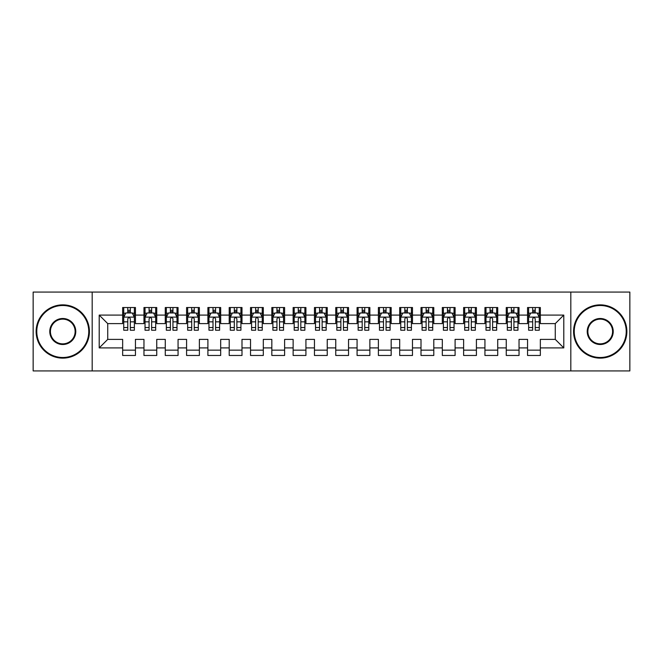 <?xml version="1.0" encoding="UTF-8"?>
<svg xmlns="http://www.w3.org/2000/svg" width="663" height="663" viewBox="0 0 663 663"><rect width="100%" height="100%" fill="white"/><g stroke="black" fill="none" stroke-linecap="round" stroke-linejoin="round"><path stroke-width="0.99" d="M570.818 370.924L629.85 370.924L629.85 292.076L570.818 292.076L570.818 370.924L92.182 370.924L92.182 292.076L33.15 292.076L33.15 370.924L92.182 370.924M570.818 292.076L92.182 292.076M99.21 347.909L99.21 315.091L122.655 315.091L122.655 323.619L107.737 323.619L107.737 339.381L99.21 347.909L122.655 347.909L122.655 355.476L135.443 355.476L135.443 347.909L143.962 347.909L143.962 355.476L156.75 355.476L156.75 347.909L165.278 347.909L165.278 355.476L178.065 355.476L178.065 347.909L186.585 347.909L186.585 355.476L199.372 355.476L199.372 347.909L207.9 347.909L207.9 355.476L220.688 355.476L220.688 347.909L229.207 347.909L229.207 355.476L241.995 355.476L241.995 347.909L250.523 347.909L250.523 355.476L263.302 355.476L263.302 347.909L271.83 347.909L271.83 355.476L284.618 355.476L284.618 347.909L293.137 347.909L293.137 355.476L305.925 355.476L305.925 347.909L314.453 347.909L314.453 355.476L327.24 355.476L327.24 347.909L335.76 347.909L335.76 355.476L348.547 355.476L348.547 347.909L357.075 347.909L357.075 355.476L369.863 355.476L369.863 347.909L378.382 347.909L378.382 355.476L391.17 355.476L391.17 347.909L399.698 347.909L399.698 355.476L412.477 355.476L412.477 347.909L421.005 347.909L421.005 355.476L433.793 355.476L433.793 347.909L442.312 347.909L442.312 355.476L455.1 355.476L455.1 347.909L463.628 347.909L463.628 355.476L476.415 355.476L476.415 347.909L484.935 347.909L484.935 355.476L497.722 355.476L497.722 347.909L506.25 347.909L506.25 355.476L519.038 355.476L519.038 347.909L527.557 347.909L527.557 355.476L540.345 355.476L540.345 339.381L555.263 339.381L555.263 323.619L540.345 323.619L540.345 315.091L563.79 315.091L563.79 347.909L540.345 347.909M540.345 315.091L540.345 307.524L527.557 307.524L527.557 315.091L519.038 315.091L519.038 307.524L506.25 307.524L506.25 315.091L497.722 315.091L497.722 307.524L484.935 307.524L484.935 315.091L476.415 315.091L476.415 307.524L463.628 307.524L463.628 315.091L455.1 315.091L455.1 307.524L442.312 307.524L442.312 315.091L433.793 315.091L433.793 307.524L421.005 307.524L421.005 315.091L412.477 315.091L412.477 307.524L399.698 307.524L399.698 315.091L391.17 315.091L391.17 307.524L378.382 307.524L378.382 315.091L369.863 315.091L369.863 307.524L357.075 307.524L357.075 315.091L348.547 315.091L348.547 307.524L335.76 307.524L335.76 315.091L327.24 315.091L327.24 307.524L314.453 307.524L314.453 315.091L305.925 315.091L305.925 307.524L293.137 307.524L293.137 315.091L284.618 315.091L284.618 307.524L271.83 307.524L271.83 315.091L263.302 315.091L263.302 307.524L250.523 307.524L250.523 315.091L241.995 315.091L241.995 307.524L229.207 307.524L229.207 315.091L220.688 315.091L220.688 307.524L207.9 307.524L207.9 315.091L199.372 315.091L199.372 307.524L186.585 307.524L186.585 315.091L178.065 315.091L178.065 307.524L165.278 307.524L165.278 315.091L156.75 315.091L156.75 307.524L143.962 307.524L143.962 315.091L135.443 315.091L135.443 307.524L122.655 307.524L122.655 315.091M519.038 347.909L519.038 339.381L527.557 339.381L527.557 347.909M563.79 315.091L555.263 323.619M497.722 347.909L497.722 339.381L506.25 339.381L506.25 347.909M527.557 315.091L527.557 323.619L519.038 323.619L519.038 315.091M476.415 347.909L476.415 339.381L484.935 339.381L484.935 347.909M506.25 315.091L506.25 323.619L497.722 323.619L497.722 315.091M455.1 347.909L455.1 339.381L463.628 339.381L463.628 347.909M484.935 315.091L484.935 323.619L476.415 323.619L476.415 315.091M433.793 347.909L433.793 339.381L442.312 339.381L442.312 347.909M463.628 315.091L463.628 323.619L455.1 323.619L455.1 315.091M412.477 347.909L412.477 339.381L421.005 339.381L421.005 347.909M442.312 315.091L442.312 323.619L433.793 323.619L433.793 315.091M391.17 347.909L391.17 339.381L399.698 339.381L399.698 347.909M421.005 315.091L421.005 323.619L412.477 323.619L412.477 315.091M369.863 347.909L369.863 339.381L378.382 339.381L378.382 347.909M399.698 315.091L399.698 323.619L391.17 323.619L391.17 315.091M348.547 347.909L348.547 339.381L357.075 339.381L357.075 347.909M378.382 315.091L378.382 323.619L369.863 323.619L369.863 315.091M327.24 347.909L327.24 339.381L335.76 339.381L335.76 347.909M357.075 315.091L357.075 323.619L348.547 323.619L348.547 315.091M305.925 347.909L305.925 339.381L314.453 339.381L314.453 347.909M335.76 315.091L335.76 323.619L327.24 323.619L327.24 315.091M284.618 347.909L284.618 339.381L293.137 339.381L293.137 347.909M314.453 315.091L314.453 323.619L305.925 323.619L305.925 315.091M263.302 347.909L263.302 339.381L271.83 339.381L271.83 347.909M293.137 315.091L293.137 323.619L284.618 323.619L284.618 315.091M241.995 347.909L241.995 339.381L250.523 339.381L250.523 347.909M271.83 315.091L271.83 323.619L263.302 323.619L263.302 315.091M220.688 347.909L220.688 339.381L229.207 339.381L229.207 347.909M250.523 315.091L250.523 323.619L241.995 323.619L241.995 315.091M199.372 347.909L199.372 339.381L207.9 339.381L207.9 347.909M229.207 315.091L229.207 323.619L220.688 323.619L220.688 315.091M178.065 347.909L178.065 339.381L186.585 339.381L186.585 347.909M207.9 315.091L207.9 323.619L199.372 323.619L199.372 315.091M156.75 347.909L156.75 339.381L165.278 339.381L165.278 347.909M186.585 315.091L186.585 323.619L178.065 323.619L178.065 315.091M135.443 347.909L135.443 339.381L143.962 339.381L143.962 347.909M165.278 315.091L165.278 323.619L156.75 323.619L156.75 315.091M107.737 339.381L122.655 339.381L122.655 347.909M143.962 315.091L143.962 323.619L135.443 323.619L135.443 315.091M527.557 312.853L528.626 312.853M539.276 312.853L540.345 312.853M506.25 312.853L507.311 312.853M517.969 312.853L519.038 312.853M484.935 312.853L486.004 312.853M496.662 312.853L497.722 312.853M463.628 312.853L464.688 312.853M475.346 312.853L476.415 312.853M442.312 312.853L443.381 312.853M454.039 312.853L455.1 312.853M421.005 312.853L422.074 312.853M432.724 312.853L433.793 312.853M399.698 312.853L400.759 312.853M411.416 312.853L412.477 312.853M378.382 312.853L379.451 312.853M390.101 312.853L391.17 312.853M357.075 312.853L358.136 312.853M368.794 312.853L369.863 312.853M335.76 312.853L336.829 312.853M347.487 312.853L348.547 312.853M314.453 312.853L315.513 312.853M326.171 312.853L327.24 312.853M293.137 312.853L294.206 312.853M304.864 312.853L305.925 312.853M271.83 312.853L272.899 312.853M283.549 312.853L284.618 312.853M250.523 312.853L251.584 312.853M262.241 312.853L263.302 312.853M229.207 312.853L230.276 312.853M240.926 312.853L241.995 312.853M207.9 312.853L208.961 312.853M219.619 312.853L220.688 312.853M186.585 312.853L187.654 312.853M198.312 312.853L199.372 312.853M165.278 312.853L166.338 312.853M176.996 312.853L178.065 312.853M143.962 312.853L145.031 312.853M155.689 312.853L156.75 312.853M122.655 312.853L123.724 312.853M134.374 312.853L135.443 312.853M122.655 350.147L135.443 350.147M143.962 350.147L156.75 350.147M165.278 350.147L178.065 350.147M186.585 350.147L199.372 350.147M207.9 350.147L220.688 350.147M229.207 350.147L241.995 350.147M250.523 350.147L263.302 350.147M271.83 350.147L284.618 350.147M293.137 350.147L305.925 350.147M314.453 350.147L327.24 350.147M335.76 350.147L348.547 350.147M357.075 350.147L369.863 350.147M378.382 350.147L391.17 350.147M399.698 350.147L412.477 350.147M421.005 350.147L433.793 350.147M442.312 350.147L455.1 350.147M463.628 350.147L476.415 350.147M484.935 350.147L497.722 350.147M506.25 350.147L519.038 350.147M527.557 350.147L540.345 350.147M99.21 315.091L107.737 323.619M555.263 339.381L563.79 347.909M130.329 310.292L127.768 310.292M134.374 327.547L130.329 327.547L130.329 330.224L134.374 330.224L134.374 317.221L132.244 312.961L125.854 312.961L123.724 317.221L123.724 330.224L127.768 330.224L127.768 327.547L123.724 327.547M123.724 317.221L123.724 307.524M134.374 317.221L134.374 307.524M127.768 312.961L127.768 307.524M130.329 307.524L130.329 312.961M130.329 327.547L130.329 318.82C129.476 317.179 128.622 317.179 127.768 318.82L127.768 327.547M130.329 312.853L127.768 312.853M151.636 310.292L149.084 310.292M155.689 327.547L151.636 327.547L151.636 330.224L155.689 330.224L155.689 317.221L153.559 312.961L147.161 312.961L145.031 317.221L145.031 330.224L149.084 330.224L149.084 327.547L145.031 327.547M145.031 317.221L145.031 307.524M155.689 317.221L155.689 307.524M149.084 312.961L149.084 307.524M151.636 307.524L151.636 312.961M151.636 327.547L151.636 318.82C150.783 317.179 149.937 317.179 149.084 318.82L149.084 327.547M151.636 312.853L149.084 312.853M172.952 310.292L170.391 310.292M176.996 327.547L172.952 327.547L172.952 330.224L176.996 330.224L176.996 317.221L174.866 312.961L168.477 312.961L166.338 317.221L166.338 330.224L170.391 330.224L170.391 327.547L166.338 327.547M166.338 317.221L166.338 307.524M176.996 317.221L176.996 307.524M170.391 312.961L170.391 307.524M172.952 307.524L172.952 312.961M172.952 327.547L172.952 318.82C172.098 317.179 171.245 317.179 170.391 318.82L170.391 327.547M172.952 312.853L170.391 312.853M62.77 357.498A25.998 25.998 0 0 0 88.767 331.5A25.998 25.998 0 0 0 62.77 305.502A25.998 25.998 0 0 0 36.772 331.5A25.998 25.998 0 0 0 62.77 357.498M62.77 304.864A26.636 26.636 0 0 1 89.414 331.5A26.636 26.636 0 0 1 62.77 358.136A26.636 26.636 0 0 1 36.133 331.5A26.636 26.636 0 0 1 62.77 304.864M62.77 344.503A13.003 13.003 0 0 1 49.775 331.5A13.003 13.003 0 0 1 62.77 318.497A13.003 13.003 0 0 1 75.773 331.5A13.003 13.003 0 0 1 62.77 344.503M62.77 319.143A12.357 12.357 0 0 0 50.413 331.5A12.357 12.357 0 0 0 62.77 343.857A12.357 12.357 0 0 0 75.134 331.5A12.357 12.357 0 0 0 62.77 319.143M600.23 357.498A25.998 25.998 0 0 0 626.228 331.5A25.998 25.998 0 0 0 600.23 305.502A25.998 25.998 0 0 0 574.233 331.5A25.998 25.998 0 0 0 600.23 357.498M600.23 304.864A26.636 26.636 0 0 1 626.866 331.5A26.636 26.636 0 0 1 600.23 358.136A26.636 26.636 0 0 1 573.586 331.5A26.636 26.636 0 0 1 600.23 304.864M600.23 344.503A13.003 13.003 0 0 1 587.227 331.5A13.003 13.003 0 0 1 600.23 318.497A13.003 13.003 0 0 1 613.225 331.5A13.003 13.003 0 0 1 600.23 344.503M600.23 319.143A12.357 12.357 0 0 0 587.866 331.5A12.357 12.357 0 0 0 600.23 343.857A12.357 12.357 0 0 0 612.587 331.5A12.357 12.357 0 0 0 600.23 319.143M194.259 310.292L191.698 310.292M198.312 327.547L194.259 327.547L194.259 330.224L198.312 330.224L198.312 317.221L196.173 312.961L189.784 312.961L187.654 317.221L187.654 330.224L191.698 330.224L191.698 327.547L187.654 327.547M187.654 317.221L187.654 307.524M198.312 317.221L198.312 307.524M191.698 312.961L191.698 307.524M194.259 307.524L194.259 312.961M194.259 327.547L194.259 318.82C193.405 317.179 192.552 317.179 191.698 318.82L191.698 327.547M194.259 312.853L191.698 312.853M215.566 310.292L213.014 310.292M219.619 327.547L215.566 327.547L215.566 330.224L219.619 330.224L219.619 317.221L217.489 312.961L211.091 312.961L208.961 317.221L208.961 330.224L213.014 330.224L213.014 327.547L208.961 327.547M208.961 317.221L208.961 307.524M219.619 317.221L219.619 307.524M213.014 312.961L213.014 307.524M215.566 307.524L215.566 312.961M215.566 327.547L215.566 318.82C214.721 317.179 213.867 317.179 213.014 318.82L213.014 327.547M215.566 312.853L213.014 312.853M236.882 310.292L234.321 310.292M240.926 327.547L236.882 327.547L236.882 330.224L240.926 330.224L240.926 317.221L238.796 312.961L232.406 312.961L230.276 317.221L230.276 330.224L234.321 330.224L234.321 327.547L230.276 327.547M230.276 317.221L230.276 307.524M240.926 317.221L240.926 307.524M234.321 312.961L234.321 307.524M236.882 307.524L236.882 312.961M236.882 327.547L236.882 318.82C236.028 317.179 235.174 317.179 234.321 318.82L234.321 327.547M236.882 312.853L234.321 312.853M258.189 310.292L255.636 310.292M262.241 327.547L258.189 327.547L258.189 330.224L262.241 330.224L262.241 317.221L260.111 312.961L253.714 312.961L251.584 317.221L251.584 330.224L255.636 330.224L255.636 327.547L251.584 327.547M251.584 317.221L251.584 307.524M262.241 317.221L262.241 307.524M255.636 312.961L255.636 307.524M258.189 307.524L258.189 312.961M258.189 327.547L258.189 318.82C257.343 317.179 256.49 317.179 255.636 318.82L255.636 327.547M258.189 312.853L255.636 312.853M279.504 310.292L276.943 310.292M283.549 327.547L279.504 327.547L279.504 330.224L283.549 330.224L283.549 317.221L281.419 312.961L275.029 312.961L272.899 317.221L272.899 330.224L276.943 330.224L276.943 327.547L272.899 327.547M272.899 317.221L272.899 307.524M283.549 317.221L283.549 307.524M276.943 312.961L276.943 307.524M279.504 307.524L279.504 312.961M279.504 327.547L279.504 318.82C278.651 317.179 277.797 317.179 276.943 318.82L276.943 327.547M279.504 312.853L276.943 312.853M300.811 310.292L298.259 310.292M304.864 327.547L300.811 327.547L300.811 330.224L304.864 330.224L304.864 317.221L302.734 312.961L296.336 312.961L294.206 317.221L294.206 330.224L298.259 330.224L298.259 327.547L294.206 327.547M294.206 317.221L294.206 307.524M304.864 317.221L304.864 307.524M298.259 312.961L298.259 307.524M300.811 307.524L300.811 312.961M300.811 327.547L300.811 318.82C299.958 317.179 299.112 317.179 298.259 318.82L298.259 327.547M300.811 312.853L298.259 312.853M322.127 310.292L319.566 310.292M326.171 327.547L322.127 327.547L322.127 330.224L326.171 330.224L326.171 317.221L324.041 312.961L317.652 312.961L315.513 317.221L315.513 330.224L319.566 330.224L319.566 327.547L315.513 327.547M315.513 317.221L315.513 307.524M326.171 317.221L326.171 307.524M319.566 312.961L319.566 307.524M322.127 307.524L322.127 312.961M322.127 327.547L322.127 318.82C321.273 317.179 320.42 317.179 319.566 318.82L319.566 327.547M322.127 312.853L319.566 312.853M343.434 310.292L340.873 310.292M347.487 327.547L343.434 327.547L343.434 330.224L347.487 330.224L347.487 317.221L345.348 312.961L338.959 312.961L336.829 317.221L336.829 330.224L340.873 330.224L340.873 327.547L336.829 327.547M336.829 317.221L336.829 307.524M347.487 317.221L347.487 307.524M340.873 312.961L340.873 307.524M343.434 307.524L343.434 312.961M343.434 327.547L343.434 318.82C342.58 317.179 341.727 317.179 340.873 318.82L340.873 327.547M343.434 312.853L340.873 312.853M364.741 310.292L362.189 310.292M368.794 327.547L364.741 327.547L364.741 330.224L368.794 330.224L368.794 317.221L366.664 312.961L360.266 312.961L358.136 317.221L358.136 330.224L362.189 330.224L362.189 327.547L358.136 327.547M358.136 317.221L358.136 307.524M368.794 317.221L368.794 307.524M362.189 312.961L362.189 307.524M364.741 307.524L364.741 312.961M364.741 327.547L364.741 318.82C363.896 317.179 363.042 317.179 362.189 318.82L362.189 327.547M364.741 312.853L362.189 312.853M386.057 310.292L383.496 310.292M390.101 327.547L386.057 327.547L386.057 330.224L390.101 330.224L390.101 317.221L387.971 312.961L381.581 312.961L379.451 317.221L379.451 330.224L383.496 330.224L383.496 327.547L379.451 327.547M379.451 317.221L379.451 307.524M390.101 317.221L390.101 307.524M383.496 312.961L383.496 307.524M386.057 307.524L386.057 312.961M386.057 327.547L386.057 318.82C385.203 317.179 384.349 317.179 383.496 318.82L383.496 327.547M386.057 312.853L383.496 312.853M407.364 310.292L404.811 310.292M411.416 327.547L407.364 327.547L407.364 330.224L411.416 330.224L411.416 317.221L409.286 312.961L402.889 312.961L400.759 317.221L400.759 330.224L404.811 330.224L404.811 327.547L400.759 327.547M400.759 317.221L400.759 307.524M411.416 317.221L411.416 307.524M404.811 312.961L404.811 307.524M407.364 307.524L407.364 312.961M407.364 327.547L407.364 318.82C406.518 317.179 405.665 317.179 404.811 318.82L404.811 327.547M407.364 312.853L404.811 312.853M428.679 310.292L426.118 310.292M432.724 327.547L428.679 327.547L428.679 330.224L432.724 330.224L432.724 317.221L430.594 312.961L424.204 312.961L422.074 317.221L422.074 330.224L426.118 330.224L426.118 327.547L422.074 327.547M422.074 317.221L422.074 307.524M432.724 317.221L432.724 307.524M426.118 312.961L426.118 307.524M428.679 307.524L428.679 312.961M428.679 327.547L428.679 318.82C427.826 317.179 426.972 317.179 426.118 318.82L426.118 327.547M428.679 312.853L426.118 312.853M449.986 310.292L447.434 310.292M454.039 327.547L449.986 327.547L449.986 330.224L454.039 330.224L454.039 317.221L451.909 312.961L445.511 312.961L443.381 317.221L443.381 330.224L447.434 330.224L447.434 327.547L443.381 327.547M443.381 317.221L443.381 307.524M454.039 317.221L454.039 307.524M447.434 312.961L447.434 307.524M449.986 307.524L449.986 312.961M449.986 327.547L449.986 318.82C449.133 317.179 448.287 317.179 447.434 318.82L447.434 327.547M449.986 312.853L447.434 312.853M471.302 310.292L468.741 310.292M475.346 327.547L471.302 327.547L471.302 330.224L475.346 330.224L475.346 317.221L473.216 312.961L466.827 312.961L464.688 317.221L464.688 330.224L468.741 330.224L468.741 327.547L464.688 327.547M464.688 317.221L464.688 307.524M475.346 317.221L475.346 307.524M468.741 312.961L468.741 307.524M471.302 307.524L471.302 312.961M471.302 327.547L471.302 318.82C470.448 317.179 469.595 317.179 468.741 318.82L468.741 327.547M471.302 312.853L468.741 312.853M492.609 310.292L490.048 310.292M496.662 327.547L492.609 327.547L492.609 330.224L496.662 330.224L496.662 317.221L494.523 312.961L488.134 312.961L486.004 317.221L486.004 330.224L490.048 330.224L490.048 327.547L486.004 327.547M486.004 317.221L486.004 307.524M496.662 317.221L496.662 307.524M490.048 312.961L490.048 307.524M492.609 307.524L492.609 312.961M492.609 327.547L492.609 318.82C491.755 317.179 490.902 317.179 490.048 318.82L490.048 327.547M492.609 312.853L490.048 312.853M513.916 310.292L511.364 310.292M517.969 327.547L513.916 327.547L513.916 330.224L517.969 330.224L517.969 317.221L515.839 312.961L509.441 312.961L507.311 317.221L507.311 330.224L511.364 330.224L511.364 327.547L507.311 327.547M507.311 317.221L507.311 307.524M517.969 317.221L517.969 307.524M511.364 312.961L511.364 307.524M513.916 307.524L513.916 312.961M513.916 327.547L513.916 318.82C513.071 317.179 512.217 317.179 511.364 318.82L511.364 327.547M513.916 312.853L511.364 312.853M535.232 310.292L532.671 310.292M539.276 327.547L535.232 327.547L535.232 330.224L539.276 330.224L539.276 317.221L537.146 312.961L530.756 312.961L528.626 317.221L528.626 330.224L532.671 330.224L532.671 327.547L528.626 327.547M528.626 317.221L528.626 307.524M539.276 317.221L539.276 307.524M532.671 312.961L532.671 307.524M535.232 307.524L535.232 312.961M535.232 327.547L535.232 318.82C534.378 317.179 533.524 317.179 532.671 318.82L532.671 327.547M535.232 312.853L532.671 312.853M134.324 317.113L123.774 317.113M123.724 313.218L125.721 313.218M132.376 313.218L134.374 313.218M127.768 321.837L123.724 321.837M134.374 321.837L130.329 321.837M130.329 311.651L127.768 311.651M155.631 317.113L145.081 317.113M145.031 313.218L147.037 313.218M153.683 313.218L155.689 313.218M149.084 321.837L145.031 321.837M155.689 321.837L151.636 321.837M151.636 311.651L149.084 311.651M176.946 317.113L166.396 317.113M166.338 313.218L168.344 313.218M174.991 313.218L176.996 313.218M170.391 321.837L166.338 321.837M176.996 321.837L172.952 321.837M172.952 311.651L170.391 311.651M198.254 317.113L187.704 317.113M187.654 313.218L189.659 313.218M196.306 313.218L198.312 313.218M191.698 321.837L187.654 321.837M198.312 321.837L194.259 321.837M194.259 311.651L191.698 311.651M219.569 317.113L209.019 317.113M208.961 313.218L210.967 313.218M217.613 313.218L219.619 313.218M213.014 321.837L208.961 321.837M219.619 321.837L215.566 321.837M215.566 311.651L213.014 311.651M240.876 317.113L230.326 317.113M230.276 313.218L232.274 313.218M238.929 313.218L240.926 313.218M234.321 321.837L230.276 321.837M240.926 321.837L236.882 321.837M236.882 311.651L234.321 311.651M262.183 317.113L251.642 317.113M251.584 313.218L253.589 313.218M260.236 313.218L262.241 313.218M255.636 321.837L251.584 321.837M262.241 321.837L258.189 321.837M258.189 311.651L255.636 311.651M283.499 317.113L272.949 317.113M272.899 313.218L274.896 313.218M281.551 313.218L283.549 313.218M276.943 321.837L272.899 321.837M283.549 321.837L279.504 321.837M279.504 311.651L276.943 311.651M304.806 317.113L294.256 317.113M294.206 313.218L296.212 313.218M302.858 313.218L304.864 313.218M298.259 321.837L294.206 321.837M304.864 321.837L300.811 321.837M300.811 311.651L298.259 311.651M326.121 317.113L315.571 317.113M315.513 313.218L317.519 313.218M324.166 313.218L326.171 313.218M319.566 321.837L315.513 321.837M326.171 321.837L322.127 321.837M322.127 311.651L319.566 311.651M347.429 317.113L336.879 317.113M336.829 313.218L338.834 313.218M345.481 313.218L347.487 313.218M340.873 321.837L336.829 321.837M347.487 321.837L343.434 321.837M343.434 311.651L340.873 311.651M368.744 317.113L358.194 317.113M358.136 313.218L360.142 313.218M366.788 313.218L368.794 313.218M362.189 321.837L358.136 321.837M368.794 321.837L364.741 321.837M364.741 311.651L362.189 311.651M390.051 317.113L379.501 317.113M379.451 313.218L381.449 313.218M388.104 313.218L390.101 313.218M383.496 321.837L379.451 321.837M390.101 321.837L386.057 321.837M386.057 311.651L383.496 311.651M411.358 317.113L400.817 317.113M400.759 313.218L402.764 313.218M409.411 313.218L411.416 313.218M404.811 321.837L400.759 321.837M411.416 321.837L407.364 321.837M407.364 311.651L404.811 311.651M432.674 317.113L422.124 317.113M422.074 313.218L424.071 313.218M430.726 313.218L432.724 313.218M426.118 321.837L422.074 321.837M432.724 321.837L428.679 321.837M428.679 311.651L426.118 311.651M453.981 317.113L443.431 317.113M443.381 313.218L445.387 313.218M452.033 313.218L454.039 313.218M447.434 321.837L443.381 321.837M454.039 321.837L449.986 321.837M449.986 311.651L447.434 311.651M475.296 317.113L464.746 317.113M464.688 313.218L466.694 313.218M473.341 313.218L475.346 313.218M468.741 321.837L464.688 321.837M475.346 321.837L471.302 321.837M471.302 311.651L468.741 311.651M496.604 317.113L486.054 317.113M486.004 313.218L488.009 313.218M494.656 313.218L496.662 313.218M490.048 321.837L486.004 321.837M496.662 321.837L492.609 321.837M492.609 311.651L490.048 311.651M517.919 317.113L507.369 317.113M507.311 313.218L509.317 313.218M515.963 313.218L517.969 313.218M511.364 321.837L507.311 321.837M517.969 321.837L513.916 321.837M513.916 311.651L511.364 311.651M539.226 317.113L528.676 317.113M528.626 313.218L530.624 313.218M537.279 313.218L539.276 313.218M532.671 321.837L528.626 321.837M539.276 321.837L535.232 321.837M535.232 311.651L532.671 311.651"/></g></svg>
